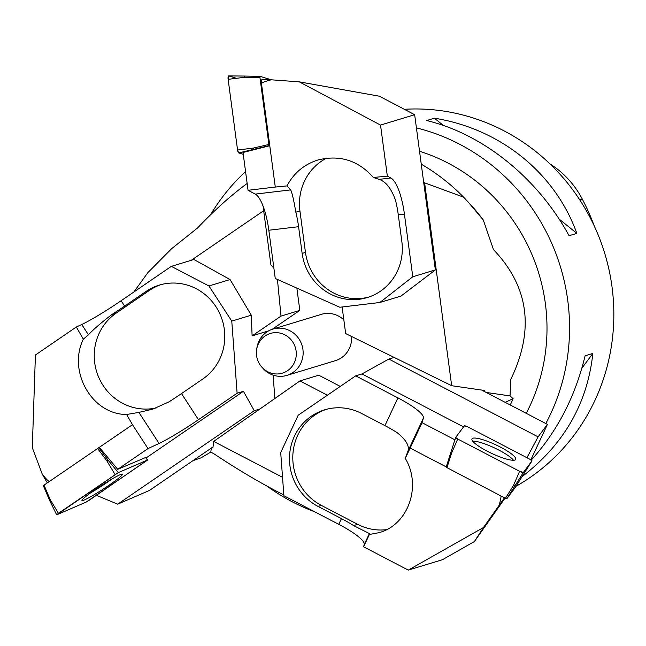 <?xml version="1.0" encoding="UTF-8"?>
<svg xmlns="http://www.w3.org/2000/svg" width="646" height="646" viewBox="0 0 646 646"><rect width="100%" height="100%" fill="white"/><g stroke="black" fill="none" stroke-linecap="round" stroke-linejoin="round"><path stroke-width="0.97" d="M314.642 511.753A201.334 192.839 73.1 0 1 267.056 486.139M210.531 214.835A201.334 192.839 73.1 0 1 245.569 171.594M515.936 486.333A201.334 192.839 -106.9 0 0 605.221 254.984A201.334 192.839 -106.9 0 0 404.356 109.303M416.42 127.9A201.334 192.839 73.1 0 1 545.813 423.526M426.643 120.552L434.395 118.202C500.416 128.74 555.205 173.039 576.83 233.368L569.078 235.725C537.916 178.288 483.127 133.997 426.643 120.552M531.27 460.073C557.361 431.262 575.303 396.507 585.098 355.793L592.85 353.443C587.432 403.516 563.845 444.569 522.089 476.603M594.239 225.955A219.422 210.168 -106.9 0 0 582.256 199.033A90.569 86.75 -106.9 0 0 549.916 163.866M576.83 233.368L559.089 219.026M443.406 125.486L434.395 118.202M581.852 368.228L592.85 353.443M419.537 151.277A181.203 173.556 73.1 0 1 526.232 413.311M283.844 494.941C262.26 484.112 239.06 470.466 214.254 454.009L210.814 452.087L201.092 457.796L192.936 460.679M133.843 292.024L147.764 272.774L171.691 248.621L197.514 228.022C214.561 210.095 231.106 195.245 247.152 183.472M421.249 164.149A199.323 190.909 73.1 0 1 463.578 197.159L470.231 204.257A191.765 183.682 73.1 0 1 483.289 220.003L493.479 249.606C528.896 286.703 534.662 329.945 510.792 379.339L510.041 395.909L513.102 398.671L510.292 405.002M468.302 202.158L483.289 220.003M423.703 182.503L463.578 197.159M484.775 391.702L484.613 390.491L451.675 385.71L345.667 333.578L342.122 306.979M424.656 183.189L451.675 385.71M343.842 319.883A24.193 23.175 -106.9 0 0 325.18 313.552A24.193 23.175 -106.9 0 0 321.345 314.36L272.854 329.089A24.193 23.175 73.1 0 1 276.69 328.289A24.193 23.175 73.1 0 1 302.57 347.483A24.193 23.175 73.1 0 1 286.921 375.383A24.193 23.175 73.1 0 1 263.245 368.664L262.082 367.396A20.737 19.864 -106.9 0 0 295.214 360.468A20.737 19.864 -106.9 0 0 273.605 332.779A20.737 19.864 -106.9 0 0 256.656 349.543A20.737 19.864 -106.9 0 0 262.082 367.396M286.921 375.383L335.411 360.654A24.193 23.175 -106.9 0 0 351.585 336.493M296.853 288.1L299.825 310.379L272.184 329.307M282.536 477.297L213.697 441.404L212.938 447.646L212.397 447.363M340.272 386.405L318.769 375.197L299.946 380.914L327.393 395.223M505.212 402.353L513.102 398.671M213.697 441.404L299.946 380.914M191.24 260.314L263.681 210.725M277.433 279.452L281.01 316.096L299.825 310.379M510.041 395.909L486.228 392.461M281.01 316.096L252.11 335.88L268.663 330.849M211.299 448.114L210.814 452.087M256.656 349.543L256.922 347.839A24.193 23.175 73.1 0 1 272.854 329.089M387.342 176.124L373.372 177.48L379.097 179.386L390.862 177.989L387.342 176.124L380.526 125.074L414.659 114.705L435.364 269.907L401.005 296.07L379.872 302.49L412.778 276.771L435.364 269.907M390.862 177.989A40.27 11.402 -96.8 0 1 404.42 214.125L412.778 276.771M414.659 114.705L379.412 96.222L299.284 81.848L380.526 125.074M373.372 177.48C358.207 160.361 339.667 154.547 317.751 160.038C304.016 164.472 293.769 173.096 287.002 185.911L275.285 187.049L261.509 83.794C261.509 82.728 264.779 81.404 271.304 79.805L299.284 81.848M261.509 83.794A4.029 1.139 -96.8 0 1 262.139 79.458A4.029 1.139 -96.8 0 1 262.284 79.474L271.304 79.805M326.521 158.197A52.35 50.138 73.1 0 0 299.93 210.943L295.828 212.195C293.793 200.09 292.073 192.661 290.66 189.9L287.002 185.911M275.285 187.049L248.056 190.287L255.267 194.107A40.27 11.402 -96.8 0 1 268.825 230.242L275.261 278.474L339.828 307.254L379.872 302.49M379.097 179.386C385.815 181.518 391.29 188.503 395.53 200.341A40.27 11.402 83.2 0 1 398.283 214.852L404.42 214.125M248.056 190.287L243.017 152.48L269.77 145.713L268.881 144.478L259.967 77.681L260.168 76.381L271.409 79.813M263.051 206.017L270.908 264.925L273.88 268.171M295.828 212.195A40.27 11.402 -96.8 0 1 298.581 226.706L302.142 253.418A52.35 50.138 73.1 0 0 367.211 297.572A52.35 50.138 73.1 0 0 401.844 241.564L398.283 214.852M299.93 210.943L305.461 252.408L302.142 253.418M368.866 297.039A52.35 50.138 73.1 0 1 305.461 252.408M236.541 78.295L228.749 75.921L228.135 79.345L237.566 150.034L238.713 152.932L243.259 154.321L238.713 152.932L269.309 145.576M244.285 76.05L228.749 75.921A3.198 0.904 83.2 0 0 228.668 75.905A3.198 0.904 83.2 0 0 228.135 79.345L237.566 150.034A3.198 0.904 83.2 0 0 238.713 152.932M237.566 150.034L253.539 148.039L268.881 144.478M260.144 76.389L244.341 76.05L244.107 77.35L259.967 77.681M253.539 148.039L253.975 149.129M244.341 76.05L228.668 75.905M76.325 327.005L83.326 339.182L88.454 334.822L81.743 324.494L76.325 327.005L35.417 355.001L32.3 447.662L42.232 474.091C45.713 478.597 48.062 481.028 49.282 481.383M81.743 324.494A40.27 3.343 147 0 0 121.125 300.729L171.327 266.362L193.913 259.498L230.073 279.548L251.286 315.175L252.11 335.88M83.326 339.182C67.426 371.531 92.192 414.627 126.608 414.482L132.478 424.697L43.419 485.542M47.215 482.804L42.232 474.091M132.478 424.697L148.007 448.582L159.077 443.463A40.27 3.343 147 0 0 198.467 419.69L181.494 393.584A40.27 3.343 147 0 1 168.889 401.917L152.763 409.136L138.89 412.406L126.608 414.482M88.454 334.822C93.363 329.46 101.22 322.669 112.024 314.44A40.27 3.343 -33 0 0 124.63 306.107L121.125 300.729M156.566 407.868A52.35 50.138 73.1 0 1 98.62 377.078A52.35 50.138 73.1 0 1 116.127 313.197L112.024 314.44M148.007 448.582L117.709 469.327L99.355 447.371M96.432 495.329L117.701 504.179L149.436 490.459L213.027 446.927M117.709 469.327L145.73 457.457M146.125 457.925L243.429 391.315L237.114 393.228L231.769 321.102L208.933 285.968L171.327 266.362M198.467 419.69L237.114 393.228M117.701 504.179L254.258 410.695L243.429 391.315M116.127 313.197L149.355 290.45L146.028 291.459L124.63 306.107M146.028 291.459A52.35 50.138 73.1 0 1 159.247 285.112A52.35 50.138 73.1 0 1 219.697 313.463A52.35 50.138 73.1 0 1 202.892 378.936L181.494 393.584M231.769 321.102L251.286 315.175M259.95 408.966L254.258 410.695M273.129 375.132L274.865 398.509M208.933 285.968L230.073 279.548M149.355 290.45A52.35 50.138 73.1 0 1 160.919 284.636M112.105 478.904A23.926 1.986 -33 0 1 90.48 492.955M112.089 483.087A24.16 2.003 -33 0 1 81.953 500.513A24.16 2.003 -33 0 1 92.346 491.622A24.16 2.003 -33 0 1 122.465 474.172A24.16 2.003 -33 0 1 112.089 483.087M58.431 513.312L118.299 472.606L147.805 459.92L86.136 502.103L56.969 514.709L118.299 472.606L147.466 460L89.358 500.174L86.136 502.103L56.969 514.709L58.431 513.312L50.178 499.608L43.976 485.017M115.077 474.535L106.824 460.832L108.044 460.105L98.717 447.646M106.824 460.832L97.498 448.381M49.629 500.133L50.178 499.608L49.629 500.133M43.298 485.574L49.5 500.165L56.63 514.781M408.28 570.095L442.413 559.727L474.414 541.518L483.474 527.516L408.28 570.095L363.577 546.791L364.247 544.538A40.27 7.922 25.1 0 0 338.762 524.334L283.901 495.724L280.703 452.563L298.177 415.225L355.68 375.859L361.986 373.945L463.553 426.893M505.043 498.123L474.414 541.518M500.957 495.991C501.126 497.525 500.464 500.723 498.962 505.568L483.474 527.516M363.577 546.791L369.383 534.484L379.186 532.627C408.32 524.738 421.935 485.994 405.284 458.402L410.153 448.082L446.257 466.905M504.461 497.824L498.962 505.568M410.153 448.082L422.032 422.686L423.405 418.091A40.27 7.922 25.1 0 0 397.92 397.879L384.943 425.633A40.27 7.922 25.1 0 1 397.072 432.61C405.995 439.756 409.621 445.918 407.965 451.094L405.284 458.402M369.383 534.484L369.383 533.564L353.572 525.586A40.27 7.922 -154.9 0 0 341.443 518.609L338.762 524.334M386.623 529.639A52.35 50.138 73.1 0 1 357.682 524.334L353.572 525.586M454.913 439.829L422.032 422.686M526.934 457.707L538.102 436.858L547.437 424.374L530.867 459.799M397.92 397.879L355.68 375.859M538.102 436.858L388.852 359.055L361.986 373.945M357.682 524.334L321.369 505.406L318.05 506.416L341.443 518.609M318.05 506.416A52.35 50.138 73.1 0 1 289.594 455.034A52.35 50.138 73.1 0 1 324.583 409.839A52.35 50.138 73.1 0 1 361.55 413.44L384.943 425.633M394.173 357.432L388.852 359.055M547.437 424.374L481.617 390.055M321.369 505.406A52.35 50.138 73.1 0 1 292.864 454.929A52.35 50.138 73.1 0 1 326.254 409.362M472.719 441.178A23.926 4.708 -154.9 0 1 494.432 447.896A23.926 4.708 -154.9 0 1 513.497 460.259M496.742 445.272A24.16 4.756 -154.9 0 1 515.694 459.451A24.16 4.756 -154.9 0 1 490.936 453.04A24.16 4.756 -154.9 0 1 471.927 438.981A24.16 4.756 -154.9 0 1 496.742 445.272M519.618 471.297L457.715 439.022A3.198 0.63 -154.9 0 1 455.696 437.415A3.198 0.63 -154.9 0 1 455.713 437.382L464.296 425.9A3.198 0.63 -154.9 0 1 468.059 427.014L529.962 459.29L531.965 460.929L523.381 472.412L519.618 471.297L457.715 439.022L455.713 437.382L464.296 425.9L468.059 427.014L529.962 459.29A3.198 0.63 -154.9 0 1 531.973 460.921A3.198 0.63 -154.9 0 1 531.965 460.929L514.951 487.892L531.973 460.921L523.381 472.412A3.198 0.63 -154.9 0 1 519.618 471.297L513.441 485.517L505.414 498.316L506.835 498.736L514.951 487.892M450.763 452.652L446.16 467.22L505.414 498.316M457.715 439.022L451.53 453.242L446.919 467.825M523.381 472.412L506.835 498.736M451.53 453.242L450.771 452.636L455.696 437.415M514.862 485.937L513.441 485.517M582.256 199.033L579.68 199.759M255.267 194.107L290.66 189.9M268.825 230.242L298.581 226.706M228.135 79.345L244.107 77.35M159.077 443.463L138.89 412.406M118.299 472.606L108.044 460.105M147.466 460L145.326 457.392M423.405 418.091L407.965 451.094M369.383 533.564L364.247 544.538M455.688 437.455L450.779 452.62M260.168 76.381L244.317 76.05M145.584 457.279L147.805 459.92M446.16 467.22L450.771 452.636"/></g></svg>

